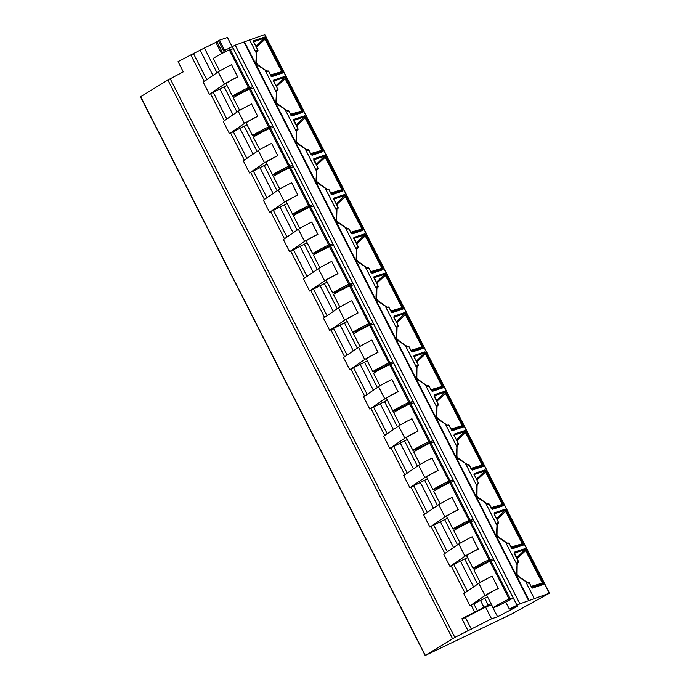 <?xml version="1.0" encoding="UTF-8"?>
<svg xmlns="http://www.w3.org/2000/svg" width="690" height="690" viewBox="0 0 690 690"><rect width="100%" height="100%" fill="white"/><g stroke="black" fill="none" stroke-linecap="round" stroke-linejoin="round"><path stroke-width="1.03" d="M204.3 81.386L190.811 54.924L178.055 61.634L183.264 71.864L167.894 80.006L140.51 96.833L425.169 655.5L510.497 614.618L549.49 593.167L519.906 603.819L509.341 609.063L505.736 601.999M549.49 593.167L264.831 34.5L235.247 45.152L224.681 50.396L219.472 40.167L227.459 37.502L232.116 46.627M216.936 41.564L219.472 40.167M491.073 603.741L488.253 605.139A26.522 1.156 153 0 0 483.966 607.286L461.903 618.723L465.457 617.541L485.519 606.993L491.668 604.914M170.206 78.729L454.857 637.396L491.53 618.801L497.568 616.782L517.327 606.398L509.341 609.063M454.857 637.396L425.169 655.5M467.923 630.531L461.903 618.723M471.468 629.34L465.457 617.541M232.53 96.324A13.291 0.578 153 0 0 239.378 93.409A13.291 0.578 153 0 0 251.815 87.009L248.512 87.57A13.291 0.578 153 0 0 232.53 96.324L226.027 83.576A13.291 0.578 153 0 1 237.688 76.987L231.547 64.67A13.257 0.578 153 0 0 218.195 71.898L203.205 82.127L209.415 94.323L210.579 93.719L224.345 120.724M252.575 135.663A13.291 0.578 153 0 0 259.431 132.756A13.291 0.578 153 0 0 271.86 126.348L268.565 126.908A13.291 0.578 153 0 0 252.575 135.663L246.08 122.915A13.291 0.578 153 0 1 257.732 116.325L251.6 104.017A13.257 0.578 153 0 0 238.248 111.245L223.249 121.475L229.468 133.67L230.624 133.058L244.389 160.071M272.619 175.01A13.291 0.578 153 0 0 279.476 172.095A13.291 0.578 153 0 0 291.905 165.695L288.61 166.256A13.291 0.578 153 0 0 272.619 175.01L266.124 162.262A13.291 0.578 153 0 1 277.777 155.673L271.644 143.356A13.257 0.578 153 0 0 258.293 150.584L243.294 160.813L249.513 173.009L250.668 172.405L264.434 199.41M292.663 214.349A13.291 0.578 153 0 0 299.52 211.442A13.291 0.578 153 0 0 311.949 205.034L308.654 205.594A13.291 0.578 153 0 0 292.663 214.349L286.169 201.601A13.291 0.578 153 0 1 297.821 195.011L291.689 182.703A13.257 0.578 153 0 0 278.337 189.931L263.339 200.16L269.557 212.356L270.721 211.744L284.478 238.757M312.708 253.696A13.291 0.578 153 0 0 319.565 250.781A13.291 0.578 153 0 0 331.994 244.381L328.699 244.941A13.291 0.578 153 0 0 312.708 253.696L306.213 240.948A13.291 0.578 153 0 1 317.866 234.359L311.733 222.042A13.257 0.578 153 0 0 298.382 229.27L283.392 239.499L289.602 251.695L290.766 251.091L304.531 278.096M332.753 293.034A13.291 0.578 153 0 0 339.609 290.128A13.291 0.578 153 0 0 352.047 283.719L348.743 284.28A13.291 0.578 153 0 0 332.753 293.034L326.258 280.287A13.291 0.578 153 0 1 337.919 273.697L331.778 261.389A13.257 0.578 153 0 0 318.426 268.617L303.436 278.846L309.646 291.042L310.811 290.43L324.576 317.443M352.806 332.373A13.291 0.578 153 0 0 359.663 329.466A13.291 0.578 153 0 0 372.091 323.067L368.796 323.627A13.291 0.578 153 0 0 352.806 332.373L346.311 319.634A13.291 0.578 153 0 1 357.963 313.044L351.822 300.728A13.257 0.578 153 0 0 338.48 307.956L323.481 318.185L329.699 330.381L330.855 329.777L344.62 356.782M372.85 371.72A13.291 0.578 153 0 0 379.707 368.814A13.291 0.578 153 0 0 392.136 362.405L388.841 362.966A13.291 0.578 153 0 0 372.85 371.72L366.356 358.973A13.291 0.578 153 0 1 378.008 352.383L371.876 340.075A13.257 0.578 153 0 0 358.524 347.303L343.525 357.532L349.744 369.728L350.899 369.115L364.665 396.129M392.895 411.059A13.291 0.578 153 0 0 399.752 408.152A13.291 0.578 153 0 0 412.18 401.753L408.885 402.313A13.291 0.578 153 0 0 392.895 411.059L386.4 398.311A13.291 0.578 153 0 1 398.052 391.73L391.92 379.414A13.257 0.578 153 0 0 378.569 386.642L363.57 396.871L369.788 409.067L370.953 408.454L384.71 435.468M412.939 450.406A13.291 0.578 153 0 0 419.796 447.5A13.291 0.578 153 0 0 432.225 441.091L428.93 441.652A13.291 0.578 153 0 0 412.939 450.406L406.445 437.658A13.291 0.578 153 0 1 418.097 431.069L411.964 418.752A13.257 0.578 153 0 0 398.613 425.989L383.623 436.218L389.833 448.414L390.997 447.801L404.763 474.815M432.984 489.745A13.291 0.578 153 0 0 439.841 486.838A13.291 0.578 153 0 0 452.269 480.438L448.974 480.999A13.291 0.578 153 0 0 432.984 489.745L426.489 476.997A13.291 0.578 153 0 1 438.15 470.416L432.009 458.1A13.257 0.578 153 0 0 418.658 465.327L403.667 475.557L409.877 487.752L411.042 487.14L424.807 514.154M453.037 529.092A13.291 0.578 153 0 0 459.885 526.185A13.291 0.578 153 0 0 472.322 519.777L469.027 520.338A13.291 0.578 153 0 0 453.037 529.092L446.542 516.344A13.291 0.578 153 0 1 458.195 509.755L452.054 497.438A13.257 0.578 153 0 0 438.711 504.675L423.712 514.904L429.922 527.1L431.086 526.487L444.852 553.501M473.081 568.431A13.291 0.578 153 0 0 479.938 565.524A13.291 0.578 153 0 0 492.367 559.124L489.072 559.685A13.291 0.578 153 0 0 473.081 568.431L466.587 555.683A13.291 0.578 153 0 1 478.239 549.093L472.107 536.786A13.257 0.578 153 0 0 458.755 544.013L443.756 554.243L449.975 566.438L451.131 565.826L464.896 592.839M493.126 607.778A13.291 0.578 153 0 0 499.983 604.863A13.291 0.578 153 0 0 512.411 598.463L509.117 599.024A13.291 0.578 153 0 0 493.126 607.778L486.631 595.03A13.291 0.578 153 0 1 498.284 588.441L492.151 576.124A13.257 0.578 153 0 0 478.8 583.361L463.801 593.59L470.019 605.786L471.184 605.173L474.668 612.021M254.032 42.59L253.653 40.753L264.615 37.096L265.848 38.468L256.456 47.274M531.843 587.492L542.461 583.947L542.375 583.085L543.159 582.722L543.47 584.395L532.516 588.053L531.222 586.612L531.99 587.639L531.507 587.604M531.222 586.612L529.368 582.877A0.88 0.88 0 0 0 528.411 582.412L527.41 582.61L528.402 582.42A0.88 0.845 71.5 0 1 529.325 582.886L528.738 583.085A11.98 3.338 -117.7 0 1 525.573 581.446L516.387 575.469L517.052 564.722A11.98 3.338 -117.7 0 1 517.871 561.746L518.457 561.557A0.88 0.845 71.5 0 1 518.302 562.591L518.319 562.583A0.88 0.88 0 0 0 518.492 561.548L514.248 552.216L525.219 548.55L526.444 549.921L517.06 558.727M511.79 548.153L522.416 544.6L522.33 543.746L523.106 543.375L523.417 545.057L512.472 548.714L511.186 547.282M494.609 514.671L494.204 512.868L505.175 509.211L506.4 510.583L497.007 519.38M491.746 508.806L502.372 505.261L502.277 504.399L503.062 504.036L503.372 505.71L492.418 509.367L489.27 504.2L488.649 504.399A11.98 3.338 -117.7 0 1 485.475 502.76L476.29 496.783C476.178 491.806 476.393 488.227 476.963 486.036A11.98 3.338 -117.7 0 1 477.773 483.06L478.368 482.871A0.88 0.845 71.5 0 1 478.205 483.906L478.248 483.863M474.539 475.358L474.159 473.53L485.13 469.864L486.355 471.236L476.963 480.042M471.701 469.467L482.327 465.914L482.232 465.06L483.017 464.689L483.328 466.371L472.374 470.028L471.123 468.57M454.494 436.02L454.115 434.183L465.077 430.526L466.302 431.897L456.918 440.694M451.657 430.12L462.283 426.575L462.188 425.721L462.973 425.351L463.283 427.024L452.33 430.681L451.044 429.24L451.803 430.267L451.329 430.232M438.279 404.202L434.07 394.844L445.033 391.178L446.257 392.55L436.873 401.356M431.612 390.781L442.238 387.228L442.143 386.374L442.928 386.003L443.239 387.685L432.285 391.342L430.991 389.893L431.759 390.928L431.285 390.885M414.405 357.334L414.026 355.497L424.988 351.84L426.213 353.211L416.829 362.017M411.559 351.434L422.185 347.889L422.099 347.036L422.875 346.665L423.186 348.346L412.24 351.995L410.947 350.555L411.714 351.581L411.231 351.546M394.352 317.987L393.973 316.158L404.944 312.492L406.169 313.864L396.785 322.67M391.515 312.096L402.141 308.551L402.046 307.688L402.831 307.317L403.141 308.999L392.196 312.656L390.902 311.207L391.67 312.242L391.187 312.208M378.146 286.169L373.928 276.811L384.899 273.154L386.124 274.525L376.731 283.331M371.47 272.748L382.096 269.204L382.001 268.35L382.786 267.979L383.097 269.661L372.143 273.309L370.866 271.886M358.101 246.83L353.884 237.472L364.846 233.806L366.079 235.178L356.687 243.984M351.426 233.41L362.052 229.865L361.957 229.002L362.742 228.631L363.052 230.313L352.098 233.97L350.813 232.521L351.572 233.556L351.098 233.522M334.219 199.962L333.839 198.125L344.802 194.468L346.026 195.839L336.642 204.645M331.381 194.062L342.007 190.518L341.912 189.664L342.697 189.293L343.008 190.975L332.054 194.632L330.76 193.183L331.528 194.209L331.053 194.175M330.76 193.183L328.906 189.457A0.88 0.88 0 0 0 327.948 188.991L327.94 188.991A0.88 0.845 71.5 0 1 328.871 189.457L328.276 189.655A11.98 3.338 -117.7 0 1 325.111 188.016L315.925 182.039L316.589 171.292A11.98 3.338 -117.7 0 1 317.409 168.326L318.03 168.119L313.795 158.786L324.757 155.121L325.982 156.492L316.598 165.298M311.337 154.724L321.954 151.179L321.868 150.317L322.653 149.946L322.963 151.628L312.009 155.285L310.716 153.836L311.483 154.871L311 154.836M297.959 128.806L293.742 119.439L304.713 115.782L305.937 117.153L296.553 125.96M291.284 115.377L301.91 111.832L301.815 110.978L302.599 110.607L302.91 112.289L291.965 115.946L290.671 114.497L291.439 115.523L290.956 115.489M274.077 81.929L273.697 80.1L284.668 76.435L285.893 77.806L276.5 86.612M271.239 76.038L281.865 72.493L281.77 71.631L282.555 71.268L282.865 72.942L271.912 76.599L270.627 75.158L271.394 76.185L270.911 76.15M270.98 75.702L281.865 72.493A0.88 0.845 71.5 0 1 282.865 72.942M270.661 75.15L268.764 71.424A0.88 0.88 0 0 0 267.806 70.958L267.798 70.967A0.88 0.845 71.5 0 1 268.729 71.432L268.738 71.45M270.627 75.158L268.729 71.432L268.134 71.631A11.98 3.338 -117.7 0 1 264.969 69.983L255.783 64.015L256.447 53.268A11.98 3.338 -117.7 0 1 257.267 50.292L257.862 50.094A0.88 0.845 71.5 0 1 257.698 51.138L257.741 51.095M511.178 547.265L509.315 543.539A0.88 0.88 0 0 0 508.366 543.073L508.349 543.073A0.88 0.845 71.5 0 1 509.28 543.548L508.694 543.746A11.98 3.338 -117.7 0 1 505.52 542.099L496.343 536.13L497.007 525.383A11.98 3.338 -117.7 0 1 497.818 522.408L498.413 522.209A0.88 0.845 71.5 0 1 498.249 523.253L497.102 524.374M471.089 468.579L469.226 464.853A0.88 0.88 0 0 0 468.268 464.387L468.26 464.387A0.88 0.845 71.5 0 1 469.191 464.862L468.596 465.06A11.98 3.338 -117.7 0 1 465.431 463.413L456.245 457.444L456.909 446.697A11.98 3.338 -117.7 0 1 457.729 443.722L458.324 443.523A0.88 0.845 71.5 0 1 458.16 444.567L458.203 444.524A0.88 0.88 0 0 0 458.358 443.515L453.951 435.226M451.044 429.24L449.181 425.514A0.88 0.88 0 0 0 448.224 425.049L448.215 425.049A0.88 0.845 71.5 0 1 449.147 425.514L448.552 425.713A11.98 3.338 -117.7 0 1 445.386 424.074L436.201 418.097L436.865 407.35A11.98 3.338 -117.7 0 1 437.684 404.383L438.271 404.185A0.88 0.845 71.5 0 1 438.115 405.228L438.159 405.185A0.88 0.88 0 0 0 438.314 404.176L433.898 395.879M431.034 389.893L429.137 386.167A0.88 0.88 0 0 0 428.18 385.701L427.179 385.9L428.18 385.701A0.88 0.845 71.5 0 1 429.102 386.176L428.507 386.374A11.98 3.338 -117.7 0 1 425.342 384.727L416.156 378.758L416.82 368.012A11.98 3.338 -117.7 0 1 417.64 365.036L418.226 364.838A0.88 0.845 71.5 0 1 418.071 365.881L416.915 367.011M408.144 346.354L408.135 346.363A0.88 0.845 71.5 0 1 409.049 346.829L408.463 347.027A11.98 3.338 -117.7 0 1 405.289 345.388L396.112 339.411L396.776 328.664A11.98 3.338 -117.7 0 1 397.587 325.697L398.182 325.499A0.88 0.845 71.5 0 1 398.027 326.543L398.061 326.499M390.902 311.207L389.039 307.481A0.88 0.88 0 0 0 388.082 307.015L387.09 307.214L388.082 307.015A0.88 0.845 71.5 0 1 389.005 307.49L388.418 307.688A11.98 3.338 -117.7 0 1 385.244 306.041L376.059 300.072C375.947 295.096 376.162 291.508 376.731 289.326A11.98 3.338 -117.7 0 1 377.542 286.35L378.137 286.152A0.88 0.845 71.5 0 1 377.973 287.195L378.017 287.152M371.142 272.861L368.96 268.143A0.88 0.88 0 0 0 368.037 267.677L367.037 267.867L368.037 267.677A0.88 0.845 71.5 0 1 368.96 268.143L368.365 268.341A11.98 3.338 -117.7 0 1 365.2 266.702L356.014 260.725L356.678 249.978A11.98 3.338 -117.7 0 1 357.498 247.011L358.093 246.813A0.88 0.845 71.5 0 1 357.929 247.857L356.773 248.978M348.002 228.33L347.993 228.33A0.88 0.845 71.5 0 1 348.916 228.804L348.321 229.002A11.98 3.338 -117.7 0 1 345.155 227.355L335.97 221.387L336.634 210.64A11.98 3.338 -117.7 0 1 337.453 207.664L338.04 207.466A0.88 0.845 71.5 0 1 337.884 208.509L337.928 208.466M310.75 153.836L308.861 150.109A0.88 0.88 0 0 0 307.904 149.644L307.895 149.644A0.88 0.845 71.5 0 1 308.818 150.118L308.232 150.317A11.98 3.338 -117.7 0 1 305.058 148.669L295.881 142.701L296.545 131.954A11.98 3.338 -117.7 0 1 297.356 128.978L297.951 128.78A0.88 0.845 71.5 0 1 297.795 129.824L297.83 129.78M290.706 114.488L288.808 110.771A0.88 0.88 0 0 0 287.851 110.305L286.859 110.495L287.851 110.305A0.88 0.845 71.5 0 1 288.774 110.779L288.187 110.969A11.98 3.338 -117.7 0 1 285.013 109.331L275.828 103.353L276.5 92.607A11.98 3.338 -117.7 0 1 277.311 89.64L277.906 89.441A0.88 0.845 71.5 0 1 277.742 90.485L277.785 90.442M244.096 42.202L528.747 600.869M525.219 548.55A0.88 0.845 71.5 0 1 525.081 549.576L516.62 557.865M514.317 553.164L525.081 549.576L542.375 583.085L531.153 586.397M531.585 587.156L542.461 583.947A0.88 0.845 71.5 0 1 543.47 584.395M531.266 586.604L529.342 582.903M485.32 502.501A0.88 0.638 -45.5 0 1 485.475 502.76L497.007 525.383A0.88 0.69 -6.6 0 1 497.128 525.677L497.318 523.658A11.135 3.105 -117.7 0 1 497.663 523.451L498.249 523.253A0.88 0.88 0 0 0 498.447 522.201L494.575 514.68M494.04 513.912L498.447 522.201M505.175 509.211A0.88 0.845 71.5 0 1 505.037 510.229L496.576 518.518M494.264 513.826L505.037 510.229L522.33 543.746L511.109 547.049M511.54 547.808L522.416 544.6A0.88 0.845 71.5 0 1 523.417 545.057M509.315 543.539L511.463 548.257M478.403 482.862L474.53 475.341L478.403 482.862A0.88 0.88 0 0 1 478.23 483.897L477.618 484.104A11.135 3.105 -117.7 0 0 477.273 484.32L477.083 486.329A0.88 0.69 -6.6 0 0 476.963 486.036L465.431 463.413A0.88 0.638 -45.5 0 0 465.276 463.163M485.13 469.864A0.88 0.845 71.5 0 1 484.992 470.891L476.523 479.179M474.22 474.479L484.992 470.891L502.277 504.399L491.064 507.711M491.487 508.47L502.372 505.261A0.88 0.845 71.5 0 1 503.372 505.71M489.27 504.2A0.88 0.88 0 0 0 488.313 503.726L487.321 503.924L488.304 503.734A0.88 0.845 71.5 0 1 489.236 504.2L491.418 508.918M465.077 430.526A0.88 0.845 71.5 0 1 464.939 431.543L456.478 439.832M454.175 435.14L464.939 431.543L482.232 465.06L471.02 468.363M471.443 469.122L482.327 465.914A0.88 0.845 71.5 0 1 483.328 466.371M471.374 469.571L469.2 464.879M445.033 391.178A0.88 0.845 71.5 0 1 444.895 392.205L436.434 400.493M434.131 395.793L444.895 392.205L462.188 425.721L450.967 429.025M451.398 429.784L462.283 426.575A0.88 0.845 71.5 0 1 463.283 427.024M451.079 429.232L449.156 425.54M418.235 364.855L414.388 357.308M424.988 351.84A0.88 0.845 71.5 0 1 424.85 352.857L416.389 361.146M414.086 356.454L424.85 352.857L442.143 386.374L430.922 389.678M431.354 390.437L442.238 387.228A0.88 0.845 71.5 0 1 443.239 387.685M398.19 325.516L394.344 317.969M404.944 312.492A0.88 0.845 71.5 0 1 404.806 313.519L396.345 321.807M394.033 317.115L404.806 313.519L422.099 347.036L410.878 350.339M411.309 351.098L422.185 347.889A0.88 0.845 71.5 0 1 423.186 348.346M410.947 350.555L409.058 346.854M410.981 350.546L409.092 346.829A0.88 0.88 0 0 0 408.135 346.363L407.531 346.561A11.135 3.105 -117.7 0 1 407.411 346.587L405.159 345.147C398.846 340.481 396.552 339.532 396.802 337.6L397.086 326.948A11.135 3.105 -117.7 0 1 397.431 326.732L398.027 326.543A0.88 0.88 0 0 0 398.216 325.49L393.809 317.193M365.045 266.444A0.88 0.638 -45.5 0 1 365.2 266.702L376.731 289.326A0.88 0.69 -6.6 0 1 376.852 289.619L377.042 287.601A11.135 3.105 -117.7 0 1 377.387 287.394L377.999 287.178A0.88 0.88 0 0 0 378.172 286.143L374.299 278.622M384.899 273.154A0.88 0.845 71.5 0 1 384.761 274.172L376.291 282.469M373.989 277.768L384.761 274.172L402.046 307.688L390.833 310.992M391.256 311.751L402.141 308.551A0.88 0.845 71.5 0 1 403.141 308.999M390.937 311.207L389.013 307.507M353.72 238.516L358.093 246.813A0.88 0.88 0 0 1 357.955 247.839L357.972 247.814M364.846 233.806A0.88 0.845 71.5 0 1 364.708 234.833L356.247 243.121M353.944 238.43L364.708 234.833L382.001 268.35L370.789 271.653M371.211 272.412L382.096 269.204A0.88 0.845 71.5 0 1 383.097 269.661M338.048 207.492L334.21 199.936M344.802 194.468A0.88 0.845 71.5 0 1 344.664 195.486L336.203 203.783M333.9 199.082L344.664 195.486L361.957 229.002L350.736 232.306M351.167 233.065L362.052 229.865A0.88 0.845 71.5 0 1 363.052 230.313M350.848 232.521L348.95 228.795A0.88 0.88 0 0 0 347.993 228.33L347.389 228.528A11.135 3.105 -117.7 0 1 347.277 228.562L345.026 227.122C338.712 222.456 336.41 221.507 336.66 219.575L336.953 208.915A11.135 3.105 -117.7 0 1 337.289 208.708L337.91 208.492A0.88 0.88 0 0 0 338.083 207.466L333.667 199.168M317.995 168.127A0.88 0.845 71.5 0 1 317.84 169.171L317.883 169.128A0.88 0.88 0 0 0 318.03 168.119L313.622 159.83M324.757 155.121A0.88 0.845 71.5 0 1 324.619 156.147L316.158 164.436M313.855 159.744L324.619 156.147L341.912 189.664L330.691 192.967M331.122 193.726L342.007 190.518A0.88 0.845 71.5 0 1 343.008 190.975M330.803 193.174L328.88 189.483M304.713 115.782A0.88 0.845 71.5 0 1 304.575 116.8L296.113 125.097M293.811 120.396L304.575 116.8L321.868 150.317L310.647 153.62M311.078 154.388L321.954 151.179A0.88 0.845 71.5 0 1 322.963 151.628M277.915 89.459L274.068 81.912M284.668 76.435A0.88 0.845 71.5 0 1 284.53 77.461L276.06 85.75M273.757 81.058L284.53 77.461L301.815 110.978L290.602 114.281M291.033 115.04L301.91 111.832A0.88 0.845 71.5 0 1 302.91 112.289M249.487 39.597L256.447 53.268A0.88 0.69 -6.6 0 1 256.577 53.561L256.766 51.543A11.135 3.105 -117.7 0 1 257.111 51.336L257.698 51.138A0.88 0.88 0 0 0 257.896 50.094L254.023 42.573M264.615 37.096A0.88 0.845 71.5 0 1 264.477 38.114L256.016 46.411M253.713 41.711L264.477 38.114L281.77 71.631L270.558 74.943M190.811 54.924L200.117 50.189A26.522 1.156 -27 0 1 204.395 48.041L216.971 41.788M487.58 596.893L484.76 598.29A26.522 1.156 153 0 0 480.482 600.438L471.184 605.173M467.535 557.555L464.715 558.952A26.522 1.156 153 0 0 460.437 561.091L451.131 565.826M447.491 518.207L444.671 519.605A26.522 1.156 153 0 0 440.393 521.752L431.086 526.487M427.446 478.869L424.626 480.266A26.522 1.156 153 0 0 420.339 482.414L411.042 487.14M407.393 439.521L404.573 440.919A26.522 1.156 153 0 0 400.295 443.066L390.997 447.801M387.349 400.183L384.528 401.58A26.522 1.156 153 0 0 380.25 403.728L370.953 408.454M367.304 360.836L364.484 362.233A26.522 1.156 153 0 0 360.206 364.38L350.899 369.115M347.26 321.497L344.439 322.894A26.522 1.156 153 0 0 340.161 325.042L330.855 329.777M327.215 282.15L324.395 283.547A26.522 1.156 153 0 0 320.108 285.695L310.811 290.43M307.162 242.811L304.342 244.208A26.522 1.156 153 0 0 300.064 246.356L290.766 251.091M287.118 203.464L284.297 204.87A26.522 1.156 153 0 0 280.019 207.009L270.721 211.744M267.073 164.125L264.253 165.522A26.522 1.156 153 0 0 259.975 167.67L250.668 172.405M247.029 124.778L244.208 126.184A26.522 1.156 153 0 0 239.93 128.323L230.624 133.058M226.984 85.439L224.164 86.837A26.522 1.156 153 0 0 219.886 88.984L210.579 93.719M478.317 548.981A13.257 0.578 153 0 0 464.965 556.209L449.975 566.438M493.247 558.572L473.995 520.803L469.83 521.916A13.291 0.578 153 0 0 453.839 530.662L460.187 543.125M494.023 560.177L489.874 561.255A13.291 0.578 153 0 0 473.883 570.009L480.231 582.464M498.361 588.32A13.257 0.578 153 0 0 485.01 595.556L470.019 605.786M458.272 509.634A13.257 0.578 153 0 0 444.921 516.87L429.922 527.1M453.934 481.491L449.777 482.569A13.291 0.578 153 0 0 433.786 491.323L440.134 503.778M473.193 519.225L453.951 481.456L473.159 519.225M438.228 470.295A13.257 0.578 153 0 0 424.876 477.523L409.877 487.752M433.881 442.152L429.732 443.23A13.291 0.578 153 0 0 413.741 451.976L420.089 464.439M418.183 430.957A13.257 0.578 153 0 0 404.832 438.185L389.833 448.414M413.034 401.235L413.862 402.77L409.688 403.883A13.291 0.578 153 0 0 393.697 412.637L400.045 425.092M398.13 391.61A13.257 0.578 153 0 0 384.779 398.837L369.788 409.067M393.792 363.466L389.643 364.544A13.291 0.578 153 0 0 373.652 373.29L380 385.753M378.086 352.271A13.257 0.578 153 0 0 364.734 359.499L349.744 369.728M373.747 324.119L369.599 325.197A13.291 0.578 153 0 0 353.608 333.951L359.956 346.406M358.041 312.924A13.257 0.578 153 0 0 344.69 320.151L329.699 330.381M353.703 284.78L349.545 285.858A13.291 0.578 153 0 0 333.555 294.604L339.903 307.067M352.901 283.202L392.972 361.853M337.997 273.585A13.257 0.578 153 0 0 324.645 280.813L309.646 291.042M352.918 283.176L333.675 245.407L329.501 246.511A13.291 0.578 153 0 0 313.51 255.266L319.858 267.72M317.952 234.238A13.257 0.578 153 0 0 304.601 241.465L289.602 251.695M313.605 206.094L309.456 207.173A13.291 0.578 153 0 0 293.466 215.918L299.814 228.381M297.899 194.899A13.257 0.578 153 0 0 284.556 202.127L269.557 212.356M293.561 166.747L289.412 167.825A13.291 0.578 153 0 0 273.421 176.58L279.769 189.034M277.854 155.552A13.257 0.578 153 0 0 264.503 162.78L249.513 173.009M272.714 125.839L273.542 127.374L269.367 128.487A13.291 0.578 153 0 0 253.377 137.241L259.725 149.696M257.81 116.213A13.257 0.578 153 0 0 244.458 123.441L229.468 133.67M253.472 88.061L249.314 89.139A13.291 0.578 153 0 0 233.323 97.894L239.672 110.357M237.765 76.866A13.257 0.578 153 0 0 224.414 84.094L209.415 94.323M233.427 48.723L229.27 49.801A13.291 0.578 153 0 0 213.279 58.555L219.627 71.01M233.444 48.688L252.652 86.457L232.306 46.532M491.53 618.801L485.519 606.993M497.568 616.782L491.547 604.983M484.966 563.704L484.691 563.169M464.922 524.366L464.646 523.822M444.877 485.018L444.602 484.484M424.833 445.68L424.557 445.136M404.78 406.341L404.504 405.798M384.735 366.994L384.459 366.45M364.691 327.655L364.415 327.112M344.646 288.308L344.37 287.764M324.602 248.969L324.326 248.426M304.549 209.622L304.273 209.079M284.504 170.283L284.228 169.74M264.46 130.936L264.184 130.393M244.415 91.598L244.139 91.054M224.371 52.25L218.471 40.675M252.669 86.492L272.697 125.804M292.758 165.177L312.786 204.49M312.803 204.525L332.839 243.829M332.847 243.863L333.632 245.407M392.99 361.888L413.017 401.201M433.079 440.574L453.114 479.886M453.123 479.921L453.908 481.456M473.176 519.26L493.203 558.572M493.221 558.607L513.248 597.911M494.049 560.142L516.957 605.199M167.894 80.006L452.545 638.673M140.691 96.704L425.342 655.371M264.649 34.535L549.309 593.202M282.555 71.268L265.848 38.468M528.402 582.42L527.807 582.619A11.135 3.105 -117.7 0 1 527.695 582.645L525.435 581.204A0.88 0.638 -45.5 0 1 525.573 581.446L534.138 598.264M543.159 582.722L526.444 549.921M508.349 543.073L507.762 543.272A11.135 3.105 -117.7 0 1 507.642 543.306L505.391 541.866A0.88 0.638 -45.5 0 1 505.52 542.099L517.052 564.722A0.88 0.69 -6.6 0 1 517.181 565.015L517.371 563.005A11.135 3.105 -117.7 0 1 517.707 562.79L517.146 563.721L518.337 562.548M523.106 543.375L506.4 510.583M503.062 504.036L486.355 471.236M483.017 464.689L466.302 431.897M454.486 435.994L458.324 443.523M445.231 423.815A0.88 0.638 -45.5 0 1 445.386 424.074L456.909 446.697A0.88 0.69 -6.6 0 1 457.039 446.991L457.229 444.972A11.135 3.105 -117.7 0 1 457.574 444.765L458.186 444.55M462.973 425.351L446.257 392.55M425.187 384.477A0.88 0.638 -45.5 0 1 425.342 384.727L436.865 407.35A0.88 0.69 -6.6 0 1 436.994 407.643L437.184 405.634A11.135 3.105 -117.7 0 1 437.52 405.418L438.141 405.211M429.102 386.176L430.991 389.893M442.928 386.003L426.213 353.211M405.142 345.129A0.88 0.638 -45.5 0 1 405.289 345.388L416.82 368.012A0.88 0.69 -6.6 0 1 416.95 368.305L417.139 366.287A11.135 3.105 -117.7 0 1 417.476 366.079L418.106 365.838M422.875 346.665L406.169 313.864M388.073 307.015L387.487 307.214A11.135 3.105 -117.7 0 1 387.366 307.248L385.115 305.808A0.88 0.638 -45.5 0 1 385.244 306.041L396.776 328.664A0.88 0.69 -6.6 0 1 396.897 328.957M402.831 307.317L386.124 274.525M382.786 267.979L366.079 235.178M345 227.105A0.88 0.638 -45.5 0 1 345.155 227.355L356.678 249.978A0.88 0.69 -6.6 0 1 356.808 250.272L356.997 248.262A11.135 3.105 -117.7 0 1 357.342 248.055L356.773 248.987M348.916 228.804L350.813 232.521M362.742 228.631L346.026 195.839M324.956 187.758A0.88 0.638 -45.5 0 1 325.111 188.016L336.634 210.64A0.88 0.69 -6.6 0 1 336.763 210.933M342.697 189.293L325.982 156.492M304.911 148.419A0.88 0.638 -45.5 0 1 305.058 148.669L316.589 171.292A0.88 0.69 -6.6 0 1 316.719 171.586L316.908 169.576A11.135 3.105 -117.7 0 1 317.245 169.369L317.866 169.154M308.818 150.118L310.716 153.836M322.653 149.946L305.937 117.153M284.866 109.072A0.88 0.638 -45.5 0 1 285.013 109.331L296.545 131.954A0.88 0.69 -6.6 0 1 296.666 132.247L296.864 130.229A11.135 3.105 -117.7 0 1 297.2 130.022L297.813 129.806A0.88 0.88 0 0 0 297.985 128.78L293.578 120.483M288.774 110.779L290.671 114.497M302.599 110.607L285.893 77.806M267.806 70.958L267.211 71.156A11.135 3.105 -117.7 0 1 267.09 71.191L264.839 69.75A0.88 0.638 -45.5 0 1 264.969 69.983L276.5 92.607A0.88 0.69 -6.6 0 1 276.621 92.909L276.811 90.89A11.135 3.105 -117.7 0 1 277.156 90.683L277.768 90.468A0.88 0.88 0 0 0 277.941 89.433L273.533 81.144M271.912 76.599A0.88 0.845 -108.5 0 0 271.239 76.116M268.134 71.631A0.88 0.845 -108.5 0 0 267.211 71.156L267.03 71.191M244.545 41.969L529.195 600.628M235.247 45.152L519.906 603.819M517.871 561.746A0.88 0.845 71.5 0 1 517.707 562.79L517.241 563.247M514.231 553.078A0.88 0.845 -108.5 0 0 514.248 552.216M532.516 588.053A0.88 0.845 -108.5 0 0 531.835 587.578M528.738 583.085A0.88 0.845 -108.5 0 0 527.807 582.619L527.626 582.653M497.818 522.408A0.88 0.845 71.5 0 1 497.663 523.451L497.188 523.908M497.102 524.391L498.292 523.21M494.187 513.731A0.88 0.845 -108.5 0 0 494.204 512.868M512.472 548.714A0.88 0.845 -108.5 0 0 511.79 548.231M508.694 543.746A0.88 0.845 -108.5 0 0 507.762 543.272L507.581 543.306M477.773 483.06A0.88 0.845 71.5 0 1 477.618 484.104L477.144 484.57M474.142 474.392A0.88 0.845 -108.5 0 0 474.159 473.53M492.418 509.367A0.88 0.845 -108.5 0 0 491.746 508.892M488.304 503.734L487.718 503.933A11.135 3.105 -117.7 0 1 487.597 503.959L485.346 502.518C479.033 497.852 476.73 496.904 476.988 494.972L477.083 486.329M488.649 504.399A0.88 0.845 -108.5 0 0 487.718 503.933L487.537 503.967M457.729 443.722A0.88 0.845 71.5 0 1 457.574 444.765L457.099 445.223M454.098 435.045A0.88 0.845 -108.5 0 0 454.115 434.183M472.374 470.028A0.88 0.845 -108.5 0 0 471.701 469.545M468.26 464.387L467.673 464.586A11.135 3.105 -117.7 0 1 467.553 464.62L465.302 463.18C458.988 458.514 456.685 457.565 456.944 455.633L457.039 446.991M468.596 465.06A0.88 0.845 -108.5 0 0 467.673 464.586L467.492 464.62M437.684 404.383A0.88 0.845 71.5 0 1 437.52 405.418L437.055 405.884M434.045 395.706A0.88 0.845 -108.5 0 0 434.07 394.844M452.33 430.681A0.88 0.845 -108.5 0 0 451.657 430.206M448.224 425.049L447.62 425.247A11.135 3.105 -117.7 0 1 447.508 425.273L445.257 423.832C438.944 419.166 436.641 418.218 436.891 416.286L436.994 407.643M448.552 425.713A0.88 0.845 -108.5 0 0 447.62 425.247L447.448 425.281M417.64 365.036A0.88 0.845 71.5 0 1 417.476 366.079L417.01 366.537M414 356.359A0.88 0.845 -108.5 0 0 414.026 355.497M432.285 391.342A0.88 0.845 -108.5 0 0 431.604 390.859M428.171 385.701L427.576 385.9A11.135 3.105 -117.7 0 1 427.464 385.934L425.204 384.494C418.89 379.828 416.596 378.879 416.846 376.947L416.95 368.305M428.507 386.374A0.88 0.845 -108.5 0 0 427.576 385.9L427.403 385.934M397.587 325.697A0.88 0.845 71.5 0 1 397.431 326.732L396.957 327.198M393.956 317.021A0.88 0.845 -108.5 0 0 393.973 316.158M412.24 351.995A0.88 0.845 -108.5 0 0 411.559 351.521M408.463 347.027A0.88 0.845 -108.5 0 0 407.531 346.561L407.35 346.596M377.542 286.35A0.88 0.845 71.5 0 1 377.387 287.394L376.913 287.851M373.911 277.673A0.88 0.845 -108.5 0 0 373.928 276.811M392.196 312.656A0.88 0.845 -108.5 0 0 391.515 312.173M388.418 307.688A0.88 0.845 -108.5 0 0 387.487 307.214L387.306 307.248M357.498 247.011A0.88 0.845 71.5 0 1 357.342 248.055L356.868 248.512M353.866 238.335A0.88 0.845 -108.5 0 0 353.884 237.472M372.143 273.309A0.88 0.845 -108.5 0 0 371.47 272.835M368.029 267.677L367.442 267.875A11.135 3.105 -117.7 0 1 367.322 267.901L365.07 266.461C358.757 261.795 356.454 260.846 356.713 258.914L356.808 250.272M368.365 268.341A0.88 0.845 -108.5 0 0 367.442 267.875L367.261 267.91M337.453 207.664A0.88 0.845 71.5 0 1 337.289 208.708L336.824 209.165M333.822 198.996A0.88 0.845 -108.5 0 0 333.839 198.125M352.098 233.97A0.88 0.845 -108.5 0 0 351.426 233.487M348.321 229.002A0.88 0.845 -108.5 0 0 347.389 228.528L347.217 228.562M317.409 168.326A0.88 0.845 71.5 0 1 317.245 169.369L316.779 169.826M313.769 159.649A0.88 0.845 -108.5 0 0 313.795 158.786M332.054 194.632A0.88 0.845 -108.5 0 0 331.373 194.149M327.948 188.991L327.345 189.189A11.135 3.105 -117.7 0 1 327.233 189.215L324.973 187.784C318.668 183.109 316.365 182.16 316.615 180.228L316.719 171.586M328.276 189.655A0.88 0.845 -108.5 0 0 327.345 189.189L327.172 189.224M297.356 128.978A0.88 0.845 71.5 0 1 297.2 130.022L296.726 130.479M293.724 120.31A0.88 0.845 -108.5 0 0 293.742 119.439M312.009 155.285A0.88 0.845 -108.5 0 0 311.328 154.802M307.895 149.644L307.3 149.842A11.135 3.105 -117.7 0 1 307.188 149.877L304.928 148.436C298.615 143.77 296.321 142.821 296.571 140.889L296.666 132.247M308.232 150.317A0.88 0.845 -108.5 0 0 307.3 149.842L307.119 149.877M277.311 89.64A0.88 0.845 71.5 0 1 277.156 90.683L276.681 91.14M273.68 80.963A0.88 0.845 -108.5 0 0 273.697 80.1M291.965 115.946A0.88 0.845 -108.5 0 0 291.284 115.463M287.842 110.305L287.256 110.504A11.135 3.105 -117.7 0 1 287.135 110.529L284.884 109.098C278.57 104.423 276.267 103.483 276.526 101.542L276.621 92.909M288.187 110.969A0.88 0.845 -108.5 0 0 287.256 110.504L287.075 110.538M257.267 50.292A0.88 0.845 71.5 0 1 257.111 51.336L256.637 51.793M253.635 41.624A0.88 0.845 -108.5 0 0 253.653 40.753M482.215 565.136L481.922 564.549M462.171 525.789L461.877 525.211M442.126 486.45L441.833 485.864M422.082 447.103L421.788 446.525M402.037 407.764L401.735 407.178M381.993 368.417L381.691 367.839M361.94 329.078L361.646 328.5M341.895 289.731L341.602 289.153M321.851 250.392L321.557 249.815M301.806 211.045L301.513 210.467M281.762 171.707L281.46 171.129M261.708 132.359L261.415 131.781M241.664 93.021L241.371 92.443M221.619 53.673L215.858 42.357M484.76 598.29L488.253 605.139M464.715 558.952L477.575 584.189M444.671 519.605L457.53 544.85M424.626 480.266L437.486 505.503M404.573 440.919L417.441 466.164M384.528 401.58L397.388 426.817M364.484 362.233L377.344 387.478M344.439 322.894L357.299 348.131M324.395 283.547L337.255 308.792M304.342 244.208L317.21 269.445M284.297 204.87L297.157 230.106M264.253 165.522L277.113 190.768M244.208 126.184L257.068 151.421M224.164 86.837L237.024 112.082M216.979 72.735L204.395 48.041M460.437 561.091L473.59 586.914M440.393 521.752L453.546 547.567M420.339 482.414L433.493 508.228M400.295 443.066L413.448 468.881M380.25 403.728L393.404 429.542M360.206 364.38L373.359 390.195M340.161 325.042L353.315 350.856M320.108 285.695L333.27 311.509M300.064 246.356L313.217 272.171M280.019 207.009L293.172 232.823M259.975 167.67L273.128 193.485M239.93 128.323L253.083 154.137M219.886 88.984L233.039 114.799M212.986 75.452L200.117 50.189M480.482 600.438L483.966 607.286M489.072 559.685L469.83 521.916M458.755 544.013L464.965 556.209M453.787 564.463L467.389 591.14M433.743 525.116L447.336 551.802M413.698 485.777L427.291 512.454M393.654 446.43L407.247 473.116M373.601 407.091L387.202 433.769M353.556 367.744L367.158 394.43M333.512 328.406L347.105 355.091M313.467 289.058L327.06 315.744M293.423 249.72L307.015 276.405M273.369 210.372L286.971 237.058M253.325 171.034L266.927 197.72M233.28 131.687L246.873 158.372M213.236 92.348L226.829 119.034M206.784 79.686L193.467 53.553M473.832 603.802L477.325 610.65M509.117 599.024L489.874 561.255M478.8 583.361L485.01 595.556M490.866 560.815L510.117 598.584M469.027 520.338L449.777 482.569M438.711 504.675L444.921 516.87M450.777 482.129L470.019 519.898M448.974 480.999L429.732 443.23M418.658 465.327L424.876 477.523M430.733 442.782L449.975 480.55M428.93 441.652L409.688 403.883M398.613 425.989L404.832 438.185M410.688 403.443L429.93 441.212M413.819 402.77L433.061 440.539M408.885 402.313L389.643 364.544M378.569 386.642L384.779 398.837M390.635 364.096L409.886 401.873M388.841 362.966L369.599 325.197M358.524 347.303L364.734 359.499M370.59 324.757L389.833 362.526M368.796 323.627L349.545 285.858M338.48 307.956L344.69 320.151M350.546 285.419L369.788 323.187M348.743 284.28L329.501 246.511M318.426 268.617L324.645 280.813M330.501 246.071L349.744 283.84M333.641 245.398L352.883 283.176M328.699 244.941L309.456 207.173M298.382 229.27L304.601 241.465M310.457 206.733L329.699 244.502M308.654 205.594L289.412 167.825M278.337 189.931L284.556 202.127M290.404 167.385L309.655 205.154M288.61 166.256L269.367 128.487M258.293 150.584L264.503 162.78M270.359 128.047L289.602 165.816M273.499 127.374L292.741 165.143M268.565 126.908L249.314 89.139M238.248 111.245L244.458 123.441M250.315 88.7L269.557 126.468M248.512 87.57L229.27 49.801M218.195 71.898L224.414 84.094M230.27 49.361L249.513 87.13M470.822 521.468L490.064 559.236M264.839 69.75C258.526 65.084 256.223 64.136 256.482 62.204L256.577 53.561M525.435 581.204C519.121 576.538 516.827 575.589 517.077 573.657L517.181 565.015M514.085 553.251L518.492 561.548M505.391 541.866C499.077 537.2 496.774 536.251 497.033 534.31L497.128 525.677M474.565 475.332L473.995 474.565M413.853 356.54L418.261 364.829A0.88 0.88 0 0 1 418.097 365.864L416.915 367.02M385.115 305.808C378.801 301.142 376.498 300.193 376.757 298.261L376.852 289.619M374.334 278.622L373.764 277.854M368.995 268.143L370.892 271.86M253.489 41.797L257.896 50.094M216.867 41.581L222.732 53.096M242.492 91.882L242.777 92.443M262.536 131.221L262.821 131.781M282.589 170.568L282.874 171.129M302.634 209.907L302.919 210.467M322.679 249.254L322.963 249.806M342.723 288.593L343.008 289.153M362.768 327.94L363.052 328.492M382.821 367.278L383.105 367.839M402.865 406.626L403.15 407.178M422.91 445.964L423.194 446.525M442.954 485.311L443.239 485.864M462.999 524.65L463.283 525.211M483.052 563.997L483.328 564.549M433.906 442.118L453.149 479.886M413.862 402.77L433.104 440.548M393.818 363.432L413.06 401.201M373.764 324.093L393.015 361.862M353.72 284.746L372.962 322.515M313.631 206.06L332.873 243.829M293.586 166.721L312.829 204.49M273.542 127.374L292.784 165.143M253.489 88.035L272.74 125.804"/></g></svg>
